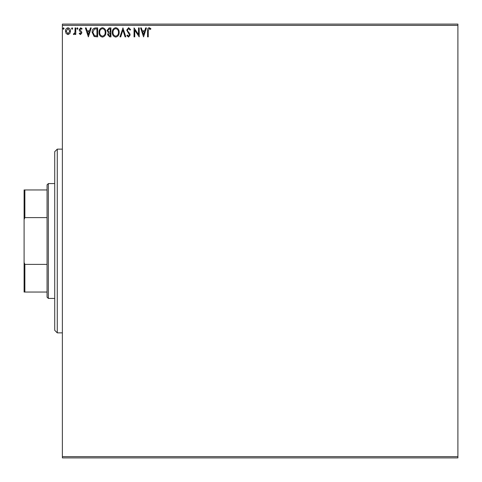 <?xml version="1.0" encoding="UTF-8"?>
<svg xmlns="http://www.w3.org/2000/svg" width="482" height="482" viewBox="0 0 482 482"><rect width="100%" height="100%" fill="white"/><g stroke="black" fill="none" stroke-linecap="round" stroke-linejoin="round"><path stroke-width="0.72" d="M69.842 33.487L67.986 34.571L66.136 33.493L65.468 31.173C65.45 29.324 66.287 28.203 67.986 27.811C69.685 28.203 70.523 29.318 70.505 31.173L69.842 33.487M75.77 27.926L75.77 34.457L75.084 34.457L75.084 33.493L73.891 34.571L73.366 34.343L73.698 33.65L74.005 33.77L74.981 32.36L75.084 27.926L75.77 27.926M80.536 34.571L79.211 33.638L79.608 33.077L80.494 33.77L81.157 32.89L79.434 30.709L79.211 29.697L80.657 27.811L82.073 28.697L81.675 29.3L80.735 28.613L79.898 29.667L81.621 31.848L81.844 32.854L80.536 34.571M95.569 27.926L97.641 27.926L97.641 36.861L94.165 36.536L92.146 32.282C92.044 29.703 93.183 28.251 95.569 27.926M110.926 27.926L110.926 36.861L109.661 36.861L107.606 34.644L108.444 32.746L107.034 30.462L109.143 27.926L110.926 27.926M122.946 27.926L125.808 36.861L125.061 36.861L122.892 30.083L120.717 36.861L119.97 36.861L122.946 27.926M138.521 27.926L139.208 27.926L139.208 36.861L134.743 30.197L134.743 36.861L134.056 36.861L134.056 27.926L138.521 34.571L138.521 27.926M148.251 30.914L148.251 36.861L147.564 36.861L147.564 30.83C147.293 29.209 147.835 28.161 149.197 27.697L150.884 28.727L150.541 29.414L149.209 28.613L148.251 30.914M62.377 25.377L62.377 24.1L457.9 24.1L457.9 25.377L62.377 25.377L62.377 456.623L457.9 456.623L457.9 457.9L62.377 457.9L62.377 456.623M457.9 25.377L457.9 456.623M143.558 36.861L140.581 27.926L141.328 27.926L142.244 30.788L144.757 30.788L145.672 27.926L146.42 27.926L143.558 36.861M128.61 27.697L130.622 29.649L130.062 30.101L128.664 28.613L127.417 30.131L127.64 31.005L129.809 33.644L130.164 35.005L128.567 37.09L126.838 35.578L127.381 35.029L128.574 36.174L129.477 35.041L126.724 30.113L128.61 27.697M119.168 32.354C119.223 34.903 118.09 36.481 115.776 37.09C113.415 36.536 112.252 34.975 112.3 32.396C112.258 29.848 113.397 28.281 115.722 27.697C118.054 28.257 119.205 29.812 119.168 32.354M105.889 32.354C105.938 34.903 104.805 36.481 102.497 37.09C100.129 36.536 98.973 34.975 99.015 32.396C98.973 29.848 100.117 28.281 102.443 27.697C104.769 28.257 105.92 29.812 105.889 32.354M88.369 36.861L85.392 27.926L86.139 27.926L87.055 30.788L89.568 30.788L90.483 27.926L91.231 27.926L88.369 36.861M77.951 28.559L77.379 29.3L76.807 28.559L77.379 27.811L77.951 28.559M72.68 28.559L72.107 29.3L71.535 28.559L72.107 27.811L72.68 28.559M64.094 28.559L63.522 29.3L62.949 28.559L63.522 27.811L64.094 28.559M142.539 31.704L143.503 34.704L144.461 31.704L142.539 31.704M112.987 32.396C112.951 34.445 113.873 35.698 115.746 36.174C117.614 35.68 118.524 34.403 118.482 32.36C118.518 30.324 117.602 29.077 115.746 28.613C113.86 29.077 112.945 30.336 112.987 32.396M109.528 35.945L110.239 35.945L110.239 33.077L108.293 34.632L109.528 35.945M109.89 32.161L110.239 32.161L110.239 28.842L109.45 28.842L107.721 30.462L108.799 32.059L109.89 32.161M99.702 32.396C99.672 34.445 100.593 35.698 102.467 36.174C104.329 35.68 105.245 34.403 105.203 32.36C105.233 30.324 104.323 29.077 102.467 28.613C100.581 29.077 99.66 30.336 99.702 32.396M96.954 35.945L96.954 28.842L94.382 29.071L92.833 32.282L94.526 35.692L96.954 35.945M87.35 31.704L88.314 34.704L89.272 31.704L87.35 31.704M66.154 31.167L67.986 33.77L69.818 31.167L67.986 28.613L66.154 31.167M57.274 332.863L54.719 330.315L54.719 151.685L57.274 149.137L57.274 332.863L62.377 332.863M48.345 298.412L47.067 297.141L47.067 184.859L48.345 183.588L48.345 298.412L54.719 298.412M48.345 183.588L54.719 183.588M47.067 292.038L24.1 292.038L24.1 189.962L24.865 189.962L24.865 217.611L24.1 219.515M24.1 262.485L24.865 264.389L24.865 292.038M47.067 264.389L24.865 264.389M47.067 217.611L24.865 217.611M47.067 189.962L24.865 189.962M57.274 149.137L62.377 149.137"/></g></svg>
